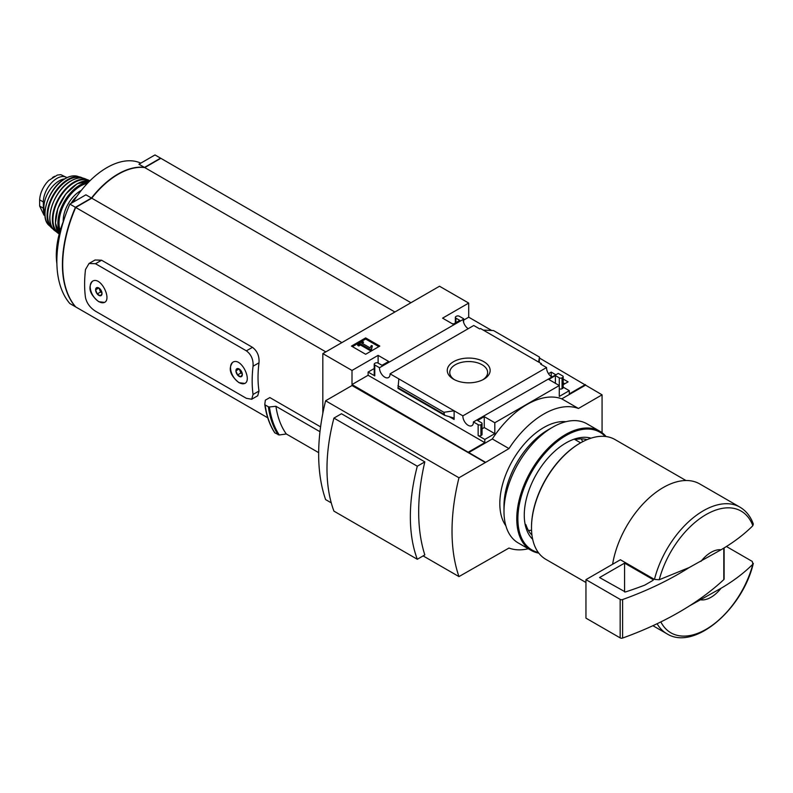 <?xml version="1.0" encoding="UTF-8"?>
<svg xmlns="http://www.w3.org/2000/svg" width="793" height="793" viewBox="0 0 793 793"><rect width="100%" height="100%" fill="white"/><g stroke="black" fill="none" stroke-linecap="round" stroke-linejoin="round"><path stroke-width="1.19" d="M550.748 376.239L552.136 376.497M563.189 382.88L564.755 383.782M468.197 328.699A7.464 4.312 60 0 1 463.201 319.41L463.618 318.746L459.256 316.229A1.963 1.13 0 0 0 456.471 316.229L455.916 316.546A1.963 1.13 0 0 0 455.341 317.349A1.963 1.13 0 0 0 455.916 318.152L459.811 320.402L453.14 324.248L442.583 318.152L468.703 303.075L468.703 317.19L491.7 330.473M539.478 358.049L602.065 394.835L578.454 408.474A77.06 44.487 120 0 0 508.987 448.58L485.366 462.537L352.003 385.527L325.606 400.772L458.969 477.773A191.291 110.445 120 0 0 458.969 576.59L508.987 548.042A77.06 44.487 120 0 0 528.297 548.756M602.065 432.73L602.065 394.835M468.703 303.075L439.52 286.233L322.82 353.609L352.003 370.45L378.112 355.373L388.679 361.469L382.008 365.315L378.112 363.075A1.963 1.13 0 0 0 375.337 363.075L374.782 363.392A1.963 1.13 0 0 0 374.207 364.195A1.963 1.13 0 0 0 374.782 364.998L379.51 367.724L463.201 319.41M551.551 376.824A7.464 4.312 60 0 1 546.565 367.536L540.638 364.116L541.411 363.67L541.411 364.562M557.499 373.85L473.411 421.945L478.149 424.671A1.963 1.13 0 0 0 480.925 424.671L481.48 424.354A1.963 1.13 0 0 0 482.055 423.551A1.963 1.13 0 0 0 481.48 422.748L477.594 420.498L484.255 416.652L494.812 422.748L559.283 385.527L548.726 379.431L555.387 375.585L559.283 377.835A1.963 1.13 0 0 0 562.059 377.835L562.614 377.508A1.963 1.13 0 0 0 563.189 376.705A1.963 1.13 0 0 0 562.614 375.902L558.282 373.404L557.499 373.85M548.498 373.691L551.224 372.115L551.224 375.971M563.189 379.034L568.085 381.859L563.189 384.684M551.224 372.115L555.467 374.574M541.411 363.67L480.479 328.49L479.706 328.936L473.748 325.497L390.057 373.82L462.874 415.859L546.565 367.536M463.618 318.746L463.618 322.345M483.859 361.697A21.431 12.371 180 0 1 483.859 379.203A21.431 12.371 180 0 1 453.546 379.203A21.431 12.371 180 0 1 453.546 361.697A21.431 12.371 180 0 1 483.859 361.697M453.695 323.931L452.03 323.613M559.283 377.835L559.283 396.441L569.285 390.662L569.285 393.873L585.403 384.565M463.618 320.124L468.703 317.19M365.642 354.263L379.807 346.085L365.642 337.907L351.468 346.085L365.642 354.263M379.51 367.724A7.464 4.312 -120 0 0 382.632 375.426A7.464 4.312 -120 0 0 388.52 377.557A7.464 4.312 -120 0 0 390.057 373.82M462.874 415.859A7.464 4.312 -120 0 0 465.997 423.551A7.464 4.312 -120 0 0 471.875 425.682A7.464 4.312 -120 0 0 473.411 421.945M569.285 390.662L563.189 387.143M700.972 561.365A27.507 15.88 -60 0 1 721.006 549.797L689.266 567.51L659.231 579.742L654.453 579.425L620.394 559.759L585.958 579.643L585.958 618.144L620.166 637.889A1.963 1.13 0 0 0 622.594 638.058A314.365 181.498 0 0 0 689.266 606.011L721.006 588.297A27.507 15.88 -60 0 1 700.972 599.865M654.453 579.425A73.085 42.198 -60 0 1 739.919 507.133C746.114 510.801 750.575 516.431 753.31 524.024L752.844 525.7C744.092 534.452 733.475 542.491 721.006 549.797M352.003 370.45L352.003 384.565L485.366 462.21M322.82 353.609L322.82 413.312M468.703 451.941L484.81 442.643L484.81 439.431L494.812 433.662L494.812 422.748M585.403 385.21L561.781 398.849A77.06 44.487 -60 0 0 492.314 438.955L468.703 452.585M478.149 424.671L478.149 435.585A1.963 1.13 0 0 0 480.925 435.585L481.48 435.258A1.963 1.13 0 0 0 482.055 434.455L482.055 423.551M478.149 435.585L484.81 439.431M494.812 433.662L484.255 427.566L482.055 428.835M454.111 419.457L454.111 410.794L443.892 412.281L444.635 415.334L452.912 417.703L454.111 419.457L449.125 416.583M398.046 388.312L398.82 378.876M374.207 368.537L368.111 372.056L374.782 375.902A1.963 1.13 0 0 1 374.207 375.109L374.207 364.195M562.614 377.508L562.614 388.421A1.963 1.13 0 0 0 563.189 387.618L563.189 376.705M562.614 388.421L562.059 388.739A1.963 1.13 0 0 1 559.283 388.739M539.24 362.411L539.478 357.088L538.576 362.034M483.284 330.106L493.504 330.552L539.478 357.088M325.606 400.772A191.291 110.445 120 0 0 325.606 499.59L331.266 502.861M423.125 555.903L458.969 576.59M333.932 418.099L341.466 413.748L424.82 461.873A191.291 110.445 120 0 0 424.82 554.922L417.296 559.263L333.932 511.138A170.148 98.233 120 0 1 333.932 418.099L417.296 466.225A170.148 98.233 120 0 0 417.296 559.263M237.523 374.95L235.927 370.817A4.54 2.617 -120 0 0 237.523 374.95A4.54 2.617 -120 0 0 240.735 376.804L237.523 374.95L240.864 373.027L242.291 373.85M235.927 370.817L237.523 368.527A4.54 2.617 -120 0 0 235.927 370.817L239.099 368.983M240.735 376.804A4.54 2.617 -120 0 0 242.341 374.514L240.735 376.804M242.341 374.514A4.54 2.617 -120 0 0 240.735 370.381A4.54 2.617 -120 0 0 239.129 368.963A4.54 2.617 -120 0 0 237.523 368.527M97.212 293.935L95.606 289.802A4.54 2.617 -120 0 0 97.212 293.935A4.54 2.617 -120 0 0 100.414 295.789L97.212 293.935L100.542 292.012L101.97 292.835M95.606 289.802L97.212 287.522A4.54 2.617 -120 0 0 95.606 289.802L98.778 287.968M100.414 295.789A4.54 2.617 -120 0 0 102.019 293.509L100.414 295.789M102.019 293.509A4.54 2.617 -120 0 0 100.414 289.376A4.54 2.617 -120 0 0 98.818 287.948A4.54 2.617 -120 0 0 97.212 287.522M98.669 301.677L104.537 302.411C112.021 298.951 100.582 275.716 92.365 281.317C87.706 287.651 89.817 294.441 98.669 301.677M95.507 263.722L246.385 350.833C251.242 354.491 253.473 359.625 253.056 366.227A118.871 68.624 -60 0 0 253.056 394.468L251.698 399.236L246.385 398.324L95.507 311.213C90.194 307.813 86.863 303.313 85.505 297.732A118.871 68.624 120 0 1 85.505 269.501L89.034 263.474L95.507 263.722L101.583 260.223L95.061 259.995L89.034 263.474M238.99 382.692L244.859 383.425C252.343 379.956 240.903 356.731 232.676 362.322C228.027 368.656 230.129 375.446 238.99 382.692M251.698 399.236L257.725 395.757L258.994 391.038A110.029 63.519 -60 0 1 258.994 362.807C259.48 356.176 257.309 351.012 252.461 347.324L101.583 260.223M325.824 351.874L75.702 207.459A110.029 63.519 120 0 0 75.702 306.921L267.727 417.792M320.57 426.862L269.848 397.571L265.348 400.168L264.793 404.39M268.361 406.779L265.13 404.916A122.211 70.557 -60 0 0 274.943 432.948L279.255 434.97A121.706 70.27 -60 0 1 269.412 406.968L268.361 406.779A122.211 70.557 -60 0 0 278.174 434.812M269.412 406.968L275.934 406.284L319.966 431.709M318.657 452.644L286.323 433.979L279.255 434.97M274.636 432.393L274.943 432.948M286.323 433.979A116.313 67.157 -60 0 1 275.934 406.284M561.781 398.849L578.454 408.474M492.314 438.955L508.987 448.58M531.954 535.106A55.748 32.186 -60 0 1 525.947 524.708L525.095 524.223M485.366 462.537L458.969 477.773M410.952 302.728L160.83 158.313L144.772 167.591A71.519 41.295 120 0 0 91.76 198.191L75.702 207.459M394.894 311.996L144.772 167.591M341.882 342.606L91.76 198.191M92.553 281.208A12.182 7.038 -120 0 0 90.908 291.031A12.182 7.038 -120 0 0 98.818 301.598A12.182 7.038 -120 0 0 104.716 302.311M232.864 362.223A12.182 7.038 -120 0 0 231.219 372.036A12.182 7.038 -120 0 0 239.129 382.613A12.182 7.038 -120 0 0 245.027 383.316M99.016 288.077L100.542 292.012M239.337 369.092L240.864 373.027M160.731 158.372A110.029 63.519 120 0 0 160.553 158.154L144.495 167.422A71.519 41.295 120 0 0 91.482 198.032L75.424 207.3A110.029 63.519 120 0 0 75.424 306.762L75.513 306.713M160.553 158.154L154.992 154.942L138.934 164.22L144.495 167.422M56.888 263.752A71.519 41.295 -60 0 1 63.678 220.613M72.956 202.314A71.519 41.295 -60 0 1 140.787 163.15M91.482 198.032L85.922 194.82L69.863 204.098A110.029 63.519 120 0 0 69.863 303.56L75.424 306.762M75.424 207.3L69.863 204.098M721.006 588.297C733.347 581.091 743.963 573.052 752.844 564.2L753.33 563.347C742.694 609.173 694.242 651.192 666.824 633.726A73.085 42.198 -60 0 1 657.1 623.724M660.847 621.91A70.27 40.572 -60 0 0 708.189 628.046A70.27 40.572 -60 0 0 752.844 564.2L752.289 561.434L726.378 546.476M612.612 564.249A73.085 42.198 -60 0 1 648.426 498.579A73.085 42.198 -60 0 1 699.743 483.938L739.919 507.133M585.958 582.498L545.822 559.323A69.16 39.928 -60 0 1 531.498 527.662A69.16 39.928 -60 0 1 580.397 442.96A69.16 39.928 -60 0 1 614.981 439.54L685.955 480.518M531.498 527.345A68.376 39.472 -60 0 1 531.498 527.018A68.376 39.472 -60 0 1 579.842 443.287A68.376 39.472 -60 0 1 580.119 443.128M580.615 442.841L574.221 439.144M424.82 461.873L417.296 466.225M378.836 346.65L365.642 339.027L365.642 337.907M365.642 339.027L352.439 346.65M371.362 348.97L372.323 345.817L371.342 345.56L370.083 347.879L361.806 343.101L363.501 342.12L362.441 341.515L357.722 344.241L358.773 344.846L360.468 343.875L370.341 349.564L371.362 348.97L371.362 350.09L372.323 345.817M357.722 344.241L357.722 345.361L358.773 345.976L360.468 344.995L370.341 350.684L370.341 349.564M370.341 350.684L371.362 350.09M360.468 344.995L360.468 343.875M358.773 345.976L358.773 344.846M362.778 343.666L363.501 342.12M484.81 442.643L368.111 375.267L368.111 372.056M484.255 416.652L484.255 427.566M378.112 355.373L378.112 363.075M352.003 384.565L368.111 375.267M555.387 375.585L555.387 383.287M443.892 412.281L397.927 385.735M454.478 379.708A18.943 10.933 180 0 1 449.76 372.73A18.943 10.933 180 0 1 461.258 362.431A18.943 10.933 180 0 1 482.094 364.76A18.943 10.933 180 0 1 487.636 372.73A18.943 10.933 180 0 1 482.917 379.708M723.811 548.092L723.811 579.614A1.963 1.13 0 0 0 724.108 579.019L724.108 547.904M723.811 579.614A314.365 181.498 180 0 1 689.266 606.011M585.958 579.643L620.166 599.389A1.963 1.13 0 0 0 622.594 599.548A314.365 181.498 0 0 0 689.266 567.51M624.577 563.119L599.567 577.552L625.38 591.984A305.711 176.502 0 0 0 644.778 585.115L653.164 580.268L653.164 579.624L624.577 563.119L624.577 591.975M44.923 214.665A19.25 11.112 -60 0 1 43.337 208.212L43.337 201.957A19.25 11.112 -60 0 1 51.743 182.578A19.25 11.112 -60 0 1 66.582 177.424A19.25 11.112 -60 0 1 66.939 177.642M44.993 215.676L43.952 215.072L39.65 206.081L39.65 199.826C39.987 194.107 42.247 188.496 46.44 182.975L48.75 180.457L57.423 175.025L60.823 174.678L66.582 177.424M44.904 213.059A21.609 12.48 -60 0 1 59.178 180.863A21.609 12.48 -60 0 1 64.639 178.871M532.668 539.27A58.94 34.03 -60 0 1 524.272 515.153A58.94 34.03 -60 0 1 565.944 442.96A58.94 34.03 -60 0 1 591.033 438.172M538.288 552.453A67.98 39.254 -60 0 1 517.879 518.84A67.98 39.254 -60 0 1 551.442 446.548A67.98 39.254 -60 0 1 605.257 436.447M538.794 553.127A68.763 39.7 -60 0 1 531.013 550.322A68.763 39.7 -60 0 1 516.768 518.84A68.763 39.7 -60 0 1 546.783 449.641A68.763 39.7 -60 0 1 599.776 431.214A68.763 39.7 -60 0 1 606.1 436.546M531.013 550.322L518.225 542.937A68.763 39.7 -60 0 1 503.991 511.465A68.763 39.7 -60 0 1 552.612 427.239A68.763 39.7 -60 0 1 586.998 423.839L599.776 431.214M575.064 439.629A55.748 32.186 -60 0 1 587.078 439.639M581.269 438.896A55.748 32.186 -60 0 1 582.667 441.711M531.548 530.249A55.748 32.186 -60 0 1 528.406 530.448M505.845 525.749A62.082 35.844 -60 0 1 499.818 503.605A62.082 35.844 -60 0 1 521.893 446.875A62.082 35.844 -60 0 1 565.915 421.707M503.991 511.465L503.991 506.003A62.082 35.844 -60 0 1 547.884 429.965L552.612 427.239M659.231 579.742A70.27 40.572 -60 0 1 706.038 514.598A70.27 40.572 -60 0 1 752.844 525.7M253.056 366.227L258.994 362.807M253.056 394.468L258.994 391.038M246.385 350.833L252.461 347.324M374.782 364.998L374.782 375.902M480.925 424.671L480.925 435.585M481.48 424.354L481.48 435.258M562.059 377.835L562.059 388.739M455.916 318.152L455.916 322.642M443.892 414.243L397.927 387.698M620.166 599.389L620.166 637.889M622.594 599.548L622.594 638.058M653.164 579.624L653.164 580.268M39.65 206.081L43.337 208.212M39.65 199.826L43.337 201.957M72.272 202.701A31.046 17.922 -60 0 1 75.791 197.923M70.993 203.444A22.789 13.154 -60 0 1 76.207 196.942M63.232 221.743A24.365 14.066 -60 0 1 80.43 190.885A24.365 14.066 -60 0 1 81.322 190.399M60.199 230.495A30.253 17.466 -60 0 1 80.43 186.077A30.253 17.466 -60 0 1 87.389 183.401M59.723 232.141A31.036 17.922 -60 0 1 79.875 185.106A31.036 17.922 -60 0 1 88.578 182.162M77.367 183.738A30.947 17.872 -60 0 1 89.718 181.012L77.179 183.728L65.869 193.898L57.849 208.41L55.421 223.081L59.297 233.707A30.947 17.872 -60 0 1 58.008 208.39A30.947 17.872 -60 0 1 77.367 183.738M55.51 220.305A30.55 17.644 -60 0 1 76.227 184.432M58.9 233.251A30.233 17.456 -60 0 1 54.658 208.926A30.233 17.456 -60 0 1 74.324 182.568A30.233 17.456 -60 0 1 89.123 180.893M89.857 180.873L84.821 178.623A30.174 17.426 -60 0 0 71.231 180.824A30.174 17.426 -60 0 0 51.922 206.111A30.174 17.426 -60 0 0 54.776 230.654L59.247 233.895A30.62 17.684 -60 0 1 57.73 232.954A30.62 17.684 -60 0 1 54.291 208.143A30.62 17.684 -60 0 1 74.017 182.073A30.62 17.684 -60 0 1 88.291 180.031A30.62 17.684 -60 0 1 89.857 180.883M50.157 213.704A29.787 17.198 -60 0 1 67.831 183.104M52.437 228.007A29.044 16.762 -60 0 1 49.612 204.406A29.044 16.762 -60 0 1 68.208 180.011A29.044 16.762 -60 0 1 81.352 177.919M53.151 229.008A29.43 16.99 -60 0 1 51.376 227.69A29.43 16.99 -60 0 1 49.216 203.682A29.43 16.99 -60 0 1 67.881 179.505A29.43 16.99 -60 0 1 80.559 177.156A29.43 16.99 -60 0 1 82.581 178.038M65.304 178.623A28.687 16.564 -60 0 1 77.208 176.205C73.511 175.303 69.457 176.115 65.036 178.643C49.156 186.96 38.748 216.439 48.879 225.271A28.687 16.564 -60 0 1 47.243 201.828A28.687 16.564 -60 0 1 65.304 178.623M52.526 177.543A22.601 13.045 -60 0 1 54.687 176.294M274.705 432.73C269.63 424.979 266.329 415.572 264.793 404.499M666.824 633.726L652.917 625.697M531.498 527.018L531.498 527.662M579.842 443.287L580.397 442.96M455.341 317.349L455.341 322.979M444.635 415.334L397.987 388.401M71.648 203.067L77.337 195.693M84.821 178.623C80.797 177.186 76.207 177.919 71.063 180.824C53.696 189.834 42.951 222.615 54.776 230.654M77.208 176.205L82.601 178.048M53.171 229.018L48.879 225.271M57.423 175.025L48.75 180.457"/></g></svg>
